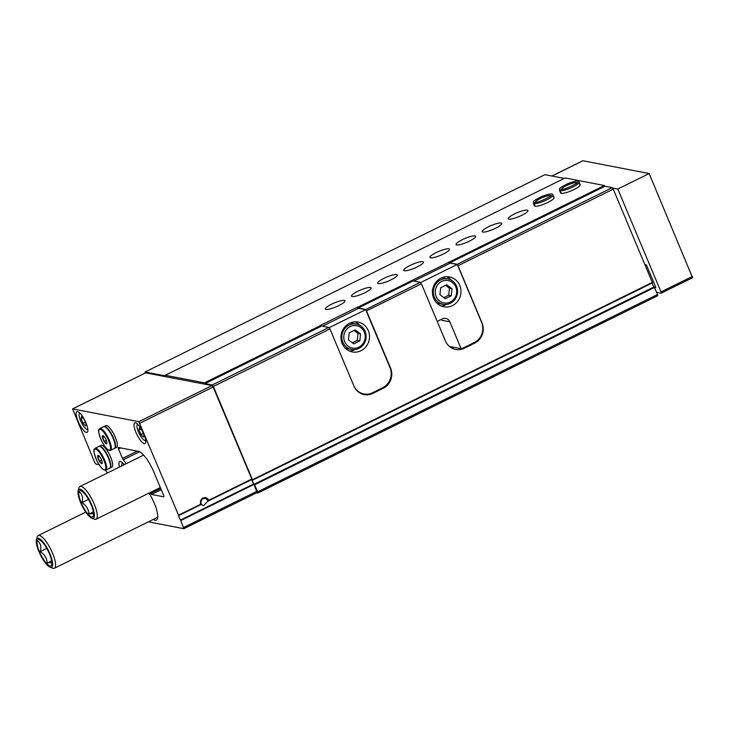 <?xml version="1.0" encoding="UTF-8"?>
<svg xmlns="http://www.w3.org/2000/svg" width="729" height="729" viewBox="0 0 729 729"><rect width="100%" height="100%" fill="white"/><g stroke="black" fill="none" stroke-linecap="round" stroke-linejoin="round"><path stroke-width="1.09" d="M121.934 465.804A8.894 2.515 63.7 0 1 121.962 463.826A8.894 2.515 63.7 0 1 122.809 463.07M145.7 440.198A8.894 2.515 63.7 0 1 144.579 440.407A8.894 2.515 63.7 0 1 139.221 433.573A8.894 2.515 63.7 0 1 137.052 425.162A8.894 2.515 63.7 0 1 137.899 424.406M144.032 435.131L142.027 430.383L139.485 427.704L138.929 429.782L140.925 434.539L143.476 437.209L144.032 435.131M87.799 428.998A8.894 2.515 63.7 0 1 86.678 429.217A8.894 2.515 63.7 0 1 81.32 422.373A8.894 2.515 63.7 0 1 79.151 413.963A8.894 2.515 63.7 0 1 79.999 413.206M86.122 423.932L84.127 419.184L81.575 416.505L81.028 418.583L83.024 423.339L85.575 426.009L86.122 423.932M208.667 500.304L203.491 505.735L200.83 504.176A4.556 4.274 -79.1 0 1 202.99 498.053A4.556 4.274 -79.1 0 1 208.667 500.304L251.797 479.026L213.132 387.044L212.039 385.577L145.7 372.856M208.521 500.859L251.897 479.454A3.034 0.857 -116.3 0 0 253.774 483.91L257.109 492.567L184 528.607M99.071 464.655L95.864 464.036L94.77 462.56L72.59 408.896L138.856 421.69L178.714 515.567A3.034 0.857 -116.3 0 0 180.592 520.023L253.774 483.91M382.096 388.028L383.263 388.256L372.811 393.414A15.191 14.252 100.9 0 1 364.163 394.608A15.191 14.252 100.9 0 1 353.975 386.142L329.927 328.943L328.834 327.467L321.598 326.063L320.687 325.262L357.283 307.21L357.912 308.704M329.927 328.943L213.36 386.461L212.267 384.985L205.031 383.591L204.484 382.853L165.292 375.271L165.328 375.909L145.062 371.99L145.117 373.111M457.566 265.156L458.003 265.748L613.253 189.139L652.491 282.843L252.599 480.165L213.36 386.461M458.003 265.748L482.042 322.947A15.191 14.252 100.9 0 1 474.743 343.113L464.291 348.271A15.191 14.252 100.9 0 1 455.643 349.464A15.191 14.252 100.9 0 1 445.455 340.999L421.408 283.8L366.523 310.882L390.571 368.09A15.191 14.252 100.9 0 1 383.263 388.256M328.834 327.467L212.267 384.985M421.408 283.8L420.314 282.323L365.612 309.661M365.721 309.807L366.523 310.882M321.598 326.063L205.031 383.591M420.314 282.323L413.079 280.929L358.194 308.012L365.429 309.415M321.052 325.334L204.484 382.853M413.079 280.929L412.532 280.191L357.647 307.274L358.194 308.012M344.325 300.394A10.634 2.141 -22.8 0 0 332.925 303.556A10.634 2.141 -22.8 0 0 325.371 309.023A10.634 2.141 -22.8 0 0 336.005 306.873A10.634 2.141 -22.8 0 0 344.981 300.785A10.634 2.141 -22.8 0 0 344.325 300.394M370.46 287.49A10.634 2.141 -22.8 0 0 359.06 290.661A10.634 2.141 -22.8 0 0 351.506 296.129A10.634 2.141 -22.8 0 0 362.14 293.978A10.634 2.141 -22.8 0 0 371.116 287.891A10.634 2.141 -22.8 0 0 370.46 287.49M396.594 274.596A10.634 2.141 -22.8 0 0 385.204 277.758A10.634 2.141 -22.8 0 0 377.649 283.235A10.634 2.141 -22.8 0 0 388.275 281.084A10.634 2.141 -22.8 0 0 397.25 274.988A10.634 2.141 -22.8 0 0 396.594 274.596M422.729 261.702A10.634 2.141 -22.8 0 0 411.338 264.864A10.634 2.141 -22.8 0 0 403.784 270.331A10.634 2.141 -22.8 0 0 414.418 268.19A10.634 2.141 -22.8 0 0 423.385 262.094A10.634 2.141 -22.8 0 0 422.729 261.702M448.873 248.808A10.634 2.141 -22.8 0 0 437.473 251.97A10.634 2.141 -22.8 0 0 429.919 257.437A10.634 2.141 -22.8 0 0 440.553 255.287A10.634 2.141 -22.8 0 0 449.529 249.2A10.634 2.141 -22.8 0 0 448.873 248.808M475.007 235.904A10.634 2.141 -22.8 0 0 463.608 239.066A10.634 2.141 -22.8 0 0 456.053 244.543A10.634 2.141 -22.8 0 0 466.688 242.393A10.634 2.141 -22.8 0 0 475.663 236.296A10.634 2.141 -22.8 0 0 475.007 235.904M501.142 223.01A10.634 2.141 -22.8 0 0 489.751 226.172A10.634 2.141 -22.8 0 0 482.197 231.64A10.634 2.141 -22.8 0 0 492.822 229.498A10.634 2.141 -22.8 0 0 501.798 223.402A10.634 2.141 -22.8 0 0 501.142 223.01M527.277 210.116A10.634 2.141 -22.8 0 0 515.886 213.278A10.634 2.141 -22.8 0 0 508.332 218.746A10.634 2.141 -22.8 0 0 518.957 216.595A10.634 2.141 -22.8 0 0 527.933 210.508A10.634 2.141 -22.8 0 0 527.277 210.116M535.159 206.252L534.065 203.646A10.634 2.141 -22.8 0 0 545.465 200.448A10.634 2.141 -22.8 0 0 552.974 194.998C552.372 194.443 553.457 192.283 542.048 196.356C529.892 202.671 534.503 200.949 533.373 203.245L534.466 205.851A10.634 2.141 -22.8 0 0 545.101 203.701A10.634 2.141 -22.8 0 0 554.067 197.605A10.634 2.141 -22.8 0 0 553.42 197.213M561.294 193.349L560.2 190.743A10.634 2.141 -22.8 0 0 571.609 187.553A10.634 2.141 -22.8 0 0 579.108 182.104C578.507 181.548 579.591 179.389 568.183 183.462C556.027 189.777 560.637 188.046 559.508 190.342L560.601 192.957A10.634 2.141 -22.8 0 0 571.235 190.807A10.634 2.141 -22.8 0 0 580.211 184.71A10.634 2.141 -22.8 0 0 579.555 184.319M613.253 189.139L612.16 187.663L604.924 186.26L604.377 185.53L412.532 280.191M604.377 185.53L565.185 177.949L165.292 375.271M448.763 262.066L449.392 263.57M612.16 187.663L457.019 264.417M604.924 186.26L449.665 262.868L456.91 264.272M449.119 262.139L449.665 262.868M148.406 521.836L183.836 528.689L180.592 520.023M150.092 492.567A24.303 6.862 -116.3 0 1 150.63 493.46A1.823 0.51 -116.3 0 0 151.559 494.462L163.688 496.814A1.823 0.51 -116.3 0 0 163.806 496.804A1.823 0.51 -116.3 0 0 163.624 495.283L153.819 471.964A21.269 6.005 -116.3 0 0 138.51 451.36L118.444 447.478A1.823 0.51 -116.3 0 0 118.335 447.497A1.823 0.51 -116.3 0 0 118.517 449.009L122.472 458.413A1.823 0.51 -116.3 0 0 123.247 459.744L139.531 451.716M105.459 470.241L107.573 472.893M126.126 463.735A18.225 5.149 -116.3 0 0 123.247 459.744M124.203 464.683A11.546 3.262 -116.3 0 0 119.711 461.548A11.546 3.262 -116.3 0 0 119.465 467.025M135.977 432.47A11.546 3.262 -116.3 0 0 145.016 443.587A11.546 3.262 -116.3 0 0 142.829 431.787A11.546 3.262 -116.3 0 0 134.801 422.875A11.546 3.262 -116.3 0 0 135.977 432.47M78.076 421.271A11.546 3.262 -116.3 0 0 87.115 432.388A11.546 3.262 -116.3 0 0 84.928 420.587A11.546 3.262 -116.3 0 0 76.9 411.685A11.546 3.262 -116.3 0 0 78.076 421.271M153.281 519.431A20.23 5.714 -116.3 0 0 157.5 518.583A20.23 5.714 -116.3 0 0 148.998 493.105M564.273 178.405L544.955 174.668L145.062 371.99M453.903 347.296A15.191 14.252 -79.1 0 1 451.442 347.888M256.517 492.859L257.802 493.077L257.647 491.811L254.293 484.193A2.278 0.647 -116.3 0 1 252.835 482.06A2.278 0.647 -116.3 0 1 252.599 480.165M257.866 493.004L657.695 295.746L657.54 294.489L654.186 286.862L254.293 484.193M652.491 282.843A2.278 0.647 -116.3 0 0 652.728 284.738A2.278 0.647 -116.3 0 0 654.186 286.862M201.787 504.623A3.736 3.508 -79.1 0 1 205.15 498.445A3.736 3.508 -79.1 0 1 207.929 501.598M81.028 418.583L82.751 417.735M83.024 423.339L85.384 422.173M138.929 429.782L140.651 428.934M140.925 434.539L143.285 433.372M38.919 539.633A14.58 4.119 -116.3 0 0 41.052 555.197A14.58 4.119 -116.3 0 0 51.713 564.765A14.58 4.119 -116.3 0 0 48.15 550.978A14.58 4.119 -116.3 0 0 39.375 539.77A14.58 4.119 -116.3 0 0 38.919 539.633M51.932 564C52.452 562.66 50.857 562.351 47.157 563.08C46.948 558.259 44.615 554.45 40.159 551.643C41.526 547.133 40.788 543.624 37.935 541.128M50.073 567.189L52.643 568.192A18.225 5.149 -116.3 0 0 54.356 568.246A18.225 5.149 -116.3 0 0 51.732 551.352A18.225 5.149 -116.3 0 0 39.366 535.432A18.225 5.149 -116.3 0 0 38.227 535.551A18.225 5.149 -116.3 0 0 37.225 536.945L36.45 539.588A16.102 4.547 -116.3 0 0 40.387 554.815A16.102 4.547 -116.3 0 0 50.073 567.189A16.102 4.547 -116.3 0 0 50.201 554.496A16.102 4.547 -116.3 0 0 38.345 538.257A16.102 4.547 -116.3 0 0 36.45 539.588M51.65 560.865L47.157 563.08M46.774 548.381L40.159 551.643M106.361 443.833A4.556 1.285 63.7 0 1 102.825 438.758A4.556 1.285 63.7 0 1 103.491 435.915A4.556 1.285 63.7 0 1 106.963 442.95A4.556 1.285 63.7 0 1 106.361 443.833M106.388 443.642L104.265 441.409L102.598 437.446L103.053 435.714M99.782 428.561L103.618 426.675A12.156 3.435 63.7 0 1 112.066 436.051A12.156 3.435 63.7 0 1 114.371 448.472L110.535 450.358A12.156 3.435 63.7 0 0 108.238 437.947A12.156 3.435 63.7 0 0 99.782 428.561C99.153 430.001 96.529 428.178 101.641 441.081C106.99 450.704 108.202 449.802 109.423 450.486L110.535 450.358M108.32 429.937A10.935 3.089 63.7 0 1 114.644 442.74M103.819 426.602A12.156 3.435 63.7 0 1 104.01 426.483A12.156 3.435 63.7 0 1 112.457 435.86A12.156 3.435 63.7 0 1 114.763 448.271A12.156 3.435 63.7 0 1 114.553 448.353M104.01 426.483L105.796 425.599A12.156 3.435 63.7 0 1 114.243 434.976A12.156 3.435 63.7 0 1 116.549 447.396L114.763 448.271M104.22 436.653L102.598 437.446M106.334 440.389L104.265 441.409M101.659 463.589A4.556 1.285 63.7 0 1 98.114 458.523A4.556 1.285 63.7 0 1 98.779 455.671A4.556 1.285 63.7 0 1 102.251 462.705A4.556 1.285 63.7 0 1 101.659 463.589M101.677 463.398L99.554 461.165L97.886 457.201L98.351 455.479M95.071 448.326L98.907 446.43A12.156 3.435 63.7 0 1 107.363 455.807A12.156 3.435 63.7 0 1 109.66 468.228L105.823 470.114A12.156 3.435 63.7 0 0 103.527 457.703A12.156 3.435 63.7 0 0 95.071 448.326C94.442 449.757 91.818 447.934 96.939 460.837C102.279 470.46 103.491 469.567 104.721 470.241L105.823 470.114M103.618 449.702A10.935 3.089 63.7 0 1 109.933 462.505M99.117 446.358A12.156 3.435 63.7 0 1 99.299 446.239A12.156 3.435 63.7 0 1 107.755 455.616A12.156 3.435 63.7 0 1 110.052 468.036A12.156 3.435 63.7 0 1 109.842 468.109M99.299 446.239L101.085 445.355A12.156 3.435 63.7 0 1 109.541 454.732A12.156 3.435 63.7 0 1 111.838 467.152L110.052 468.036M99.508 456.409L97.886 457.201M101.623 460.145L99.554 461.165M413.89 281.084L450.303 263.123L457.274 264.472L481.605 322.355A15.191 14.252 -79.1 0 1 474.306 342.521L463.854 347.687A15.191 14.252 -79.1 0 1 461.12 348.699L449.374 346.421M420.97 283.207L420.688 282.524L457.274 264.472M433.637 298.325A15.191 14.252 100.9 0 0 443.824 306.791A15.191 14.252 100.9 0 0 460.692 294.589A15.191 14.252 100.9 0 0 449.593 276.965A15.191 14.252 100.9 0 0 435.596 282.642A15.191 14.252 100.9 0 0 433.637 298.325M437.218 321.407L442.284 318.901A6.078 5.695 -79.1 0 1 449.82 321.808L461.12 348.699M441.236 319.42A6.078 5.695 -79.1 0 1 441.656 320.231L449.82 321.808M436.179 296.575A11.391 10.689 100.9 0 0 454.632 298.234A11.391 10.689 100.9 0 0 447.141 280.41A11.391 10.689 100.9 0 0 436.179 296.575M446.695 284.766L440.662 287.745L439.942 294.716L445.273 298.717L451.306 295.737L452.016 288.757L446.695 284.766M434.356 297.122A12.912 12.111 100.9 0 0 443.013 304.312A12.912 12.111 100.9 0 0 457.356 293.942A12.912 12.111 100.9 0 0 447.916 278.961A12.912 12.111 100.9 0 0 436.015 283.791A12.912 12.111 100.9 0 0 434.356 297.122M436.726 302.972A12.912 12.111 100.9 0 0 438.357 303.419L443.013 304.312M447.916 278.961L443.268 278.059A12.912 12.111 100.9 0 0 441.583 277.867M440.936 305.888A15.191 14.252 100.9 0 0 446.631 304.43M451.315 280.209A15.191 14.252 100.9 0 0 446.576 276.728M443.843 297.642L448.718 295.236L451.306 295.737M448.718 295.236L449.438 288.265L452.016 288.757M449.438 288.265L445.537 285.331M329.854 328.843L329.335 327.603L365.666 309.67L389.997 367.562A15.191 14.252 -79.1 0 1 382.698 387.728L372.501 392.758A15.191 14.252 -79.1 0 1 363.853 393.952A15.191 14.252 -79.1 0 1 354.084 386.388M328.87 327.512L329.335 327.603M322.418 326.228L358.695 308.321L365.666 309.67M342.156 343.468A15.191 14.252 100.9 0 0 352.344 351.934A15.191 14.252 100.9 0 0 369.22 339.723A15.191 14.252 100.9 0 0 358.112 322.109A15.191 14.252 100.9 0 0 344.115 327.777A15.191 14.252 100.9 0 0 342.156 343.468M344.699 341.719A11.391 10.689 100.9 0 0 363.151 343.368A11.391 10.689 100.9 0 0 355.661 325.553A11.391 10.689 100.9 0 0 344.699 341.719M355.214 329.9L349.182 332.88L348.471 339.86L353.793 343.851L359.825 340.88L360.536 333.9L355.214 329.9M342.876 342.256A12.912 12.111 100.9 0 0 351.533 349.455A12.912 12.111 100.9 0 0 365.876 339.076A12.912 12.111 100.9 0 0 356.435 324.104A12.912 12.111 100.9 0 0 344.544 328.925A12.912 12.111 100.9 0 0 342.876 342.256M345.245 348.107A12.912 12.111 100.9 0 0 346.886 348.553L351.533 349.455M356.435 324.104L351.788 323.202A12.912 12.111 100.9 0 0 350.102 323.002M349.464 351.032A15.191 14.252 100.9 0 0 355.151 349.574M359.844 325.344A15.191 14.252 100.9 0 0 355.105 321.872M352.362 342.785L357.246 340.379L359.825 340.88M357.246 340.379L357.957 333.399L360.536 333.9M357.957 333.399L354.057 330.474M654.779 287.909L655.845 287.381L646.568 265.292L644.919 264.472M656.629 292.32L661.094 293.186L661.03 291.91L617.782 189.03L612.396 187.991M661.249 293.104L692.55 277.694L649.147 173.557L582.972 160.754A3.034 0.857 -116.3 0 0 582.781 160.772A3.034 0.857 -116.3 0 0 582.653 160.918M617.782 189.03L649.147 173.557M80.646 490.608A14.58 4.119 -116.3 0 0 82.778 506.163A14.58 4.119 -116.3 0 0 93.44 515.74A14.58 4.119 -116.3 0 0 89.877 501.953A14.58 4.119 -116.3 0 0 81.101 490.745A14.58 4.119 -116.3 0 0 80.646 490.608M93.658 514.975C94.169 513.635 92.583 513.325 88.883 514.054C88.674 509.234 86.341 505.425 81.876 502.618C83.252 498.107 82.505 494.599 79.652 492.102M91.79 518.164L94.36 519.166A18.225 5.149 -116.3 0 0 96.073 519.221A18.225 5.149 -116.3 0 0 93.449 502.327A18.225 5.149 -116.3 0 0 81.092 486.407A18.225 5.149 -116.3 0 0 79.944 486.525A18.225 5.149 -116.3 0 0 78.942 487.92L78.176 490.562A16.102 4.547 -116.3 0 0 82.104 505.789A16.102 4.547 -116.3 0 0 91.79 518.164A16.102 4.547 -116.3 0 0 91.927 505.47A16.102 4.547 -116.3 0 0 80.072 489.232A16.102 4.547 -116.3 0 0 78.176 490.562M93.376 511.84L88.883 514.054M88.501 499.356L81.876 502.618M561.221 193.34L560.127 190.734L561.257 189.258M577.149 182.933L577.122 182.542C580.466 181.621 564.21 190.469 561.284 189.248L560.2 190.743M535.086 206.234L533.992 203.628L535.122 202.161L534.065 203.646M178.714 515.567L201.186 504.477M178.614 515.139L200.83 504.176M652.428 282.342L252.544 479.664M151.559 494.462L161.264 489.678M139.95 423.157L213.132 387.044M138.856 421.69L212.039 385.577M72.681 408.887L145.864 372.774M183.772 527.413L256.954 491.3M180.865 520.488L254.047 484.375M150.63 493.46L160.754 488.466M122.472 458.413L137.252 451.114M118.517 449.009L120.722 447.925M657.54 294.489L257.647 491.811M654.569 287.436L254.685 484.758M463.079 348.034L464.291 348.271M473.577 342.885L474.743 343.113M371.58 393.177L372.811 393.414M109.022 450.148A11.546 3.262 63.7 0 1 99.044 433.846A11.546 3.262 63.7 0 1 105.851 435.167A11.546 3.262 63.7 0 1 109.022 450.148M104.311 469.904A11.546 3.262 63.7 0 1 94.333 453.611A11.546 3.262 63.7 0 1 101.14 454.923A11.546 3.262 63.7 0 1 104.311 469.904M661.03 291.91L692.395 276.437M552.017 176.035L582.972 160.754M645.493 265.83L646.568 265.292M645.211 265.165L646.131 264.709M559.508 190.342A10.634 2.141 -22.8 0 0 560.127 190.734M576.976 182.742A8.511 1.713 -22.8 0 0 568.647 184.647A8.511 1.713 -22.8 0 0 561.448 189.267M533.373 203.245A10.634 2.141 -22.8 0 0 533.992 203.628M550.842 195.636A8.511 1.713 -22.8 0 0 542.513 197.55A8.511 1.713 -22.8 0 0 535.314 202.161M72.59 408.896L145.773 372.783M183.927 528.671L257.109 492.567M657.695 295.746L257.802 493.077M144.579 440.407L145.773 440.872M137.052 425.162L137.407 423.932M121.962 463.826L122.317 462.605M86.678 429.217L87.872 429.673M79.151 413.963L79.507 412.732M85.767 512.095L38.227 535.551M157.728 517.235L54.356 568.246M360.436 393.296L363.853 393.952M661.185 293.176L692.55 277.694M551.908 176.008L582.781 160.772M143.64 455.096L79.944 486.525M160.353 487.501L96.073 519.221M580.211 184.71L579.108 182.104M554.067 197.605L552.974 194.998M551.015 195.828L550.987 195.436C554.332 194.515 538.075 203.364 535.15 202.143L535.332 202.416"/></g></svg>
